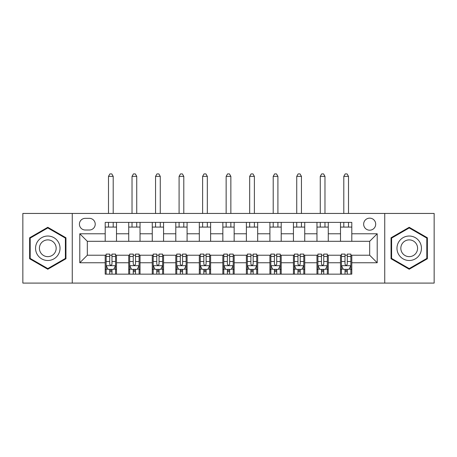 <?xml version="1.0" encoding="UTF-8"?>
<svg xmlns="http://www.w3.org/2000/svg" width="457" height="457" viewBox="0 0 457 457"><rect width="100%" height="100%" fill="white"/><g stroke="black" fill="none" stroke-linecap="round" stroke-linejoin="round"><path stroke-width="0.69" d="M369.679 218.149A6.021 6.021 0 0 0 363.652 224.17A6.021 6.021 0 0 0 369.679 230.197A6.021 6.021 0 0 0 375.7 224.17A6.021 6.021 0 0 0 369.679 218.149M384.737 283.089L434.15 283.089L434.15 213.442L384.737 213.442L384.737 283.089L72.263 283.089L72.263 213.442L22.85 213.442L22.85 283.089L72.263 283.089M85.253 230.008L89.395 230.008A5.838 5.838 0 0 0 95.227 224.17A5.838 5.838 0 0 0 89.395 218.337L85.253 218.337A5.838 5.838 0 0 0 79.415 224.17A5.838 5.838 0 0 0 85.253 230.008M384.737 213.442L72.263 213.442M105.201 262.758L79.792 262.758L79.792 233.773L105.201 233.773L105.201 241.302L87.321 241.302L87.321 255.229L105.201 255.229L105.201 274.149L351.799 274.149L351.799 255.229L369.679 255.229L369.679 241.302L351.799 241.302L351.799 233.773L377.208 233.773L377.208 262.758L351.799 262.758M351.799 233.773L351.799 222.382L105.201 222.382L105.201 233.773M340.499 222.382L340.499 241.302L351.799 241.302M340.499 241.302L105.201 241.302M105.201 255.229L106.144 255.229M109.72 255.229L111.982 255.229M115.558 255.229L116.501 255.229L116.501 274.149M129.674 255.229L116.501 255.229M133.25 255.229L135.512 255.229M139.088 255.229L140.031 255.229L140.031 274.149M153.204 255.229L140.031 255.229M156.78 255.229L159.042 255.229M162.618 255.229L163.56 255.229L163.56 274.149M176.733 255.229L163.56 255.229M180.309 255.229L182.572 255.229M186.148 255.229L187.09 255.229L187.09 274.149M200.263 255.229L187.09 255.229M203.839 255.229L206.101 255.229M209.677 255.229L210.62 255.229L210.62 274.149M223.793 255.229L210.62 255.229M227.369 255.229L229.631 255.229M233.207 255.229L234.15 255.229L234.15 274.149M247.323 255.229L234.15 255.229M250.899 255.229L253.161 255.229M256.737 255.229L257.679 255.229L257.679 274.149M270.852 255.229L257.679 255.229M274.428 255.229L276.691 255.229M280.267 255.229L281.209 255.229L281.209 274.149M294.382 255.229L281.209 255.229M297.958 255.229L300.22 255.229M303.796 255.229L304.739 255.229L304.739 274.149M317.912 255.229L304.739 255.229M321.488 255.229L323.75 255.229M327.326 255.229L328.269 255.229L328.269 274.149M341.442 255.229L328.269 255.229M345.018 255.229L347.28 255.229M350.856 255.229L351.799 255.229M116.501 222.382L116.501 241.302M105.201 227.089L116.501 227.089M105.201 269.441L106.144 269.441M109.72 269.441L111.982 269.441M115.558 269.441L116.501 269.441M128.731 255.229L128.731 274.149M128.731 222.382L128.731 241.302M140.031 222.382L140.031 241.302M128.731 227.089L140.031 227.089M128.731 269.441L129.674 269.441M133.25 269.441L135.512 269.441M139.088 269.441L140.031 269.441M152.261 255.229L152.261 274.149M152.261 269.441L153.204 269.441M156.78 269.441L159.042 269.441M162.618 269.441L163.56 269.441M152.261 222.382L152.261 241.302M163.56 222.382L163.56 241.302M152.261 227.089L163.56 227.089M175.791 255.229L175.791 274.149M175.791 269.441L176.733 269.441M180.309 269.441L182.572 269.441M186.148 269.441L187.09 269.441M175.791 222.382L175.791 241.302M187.09 222.382L187.09 241.302M175.791 227.089L187.09 227.089M199.321 255.229L199.321 274.149M199.321 269.441L200.263 269.441M203.839 269.441L206.101 269.441M209.677 269.441L210.62 269.441M199.321 222.382L199.321 241.302M210.62 222.382L210.62 241.302M199.321 227.089L210.62 227.089M222.85 255.229L222.85 274.149M222.85 269.441L223.793 269.441M227.369 269.441L229.631 269.441M233.207 269.441L234.15 269.441M222.85 222.382L222.85 241.302M234.15 222.382L234.15 241.302M222.85 227.089L234.15 227.089M246.38 255.229L246.38 274.149M246.38 269.441L247.323 269.441M250.899 269.441L253.161 269.441M256.737 269.441L257.679 269.441M246.38 222.382L246.38 241.302M257.679 222.382L257.679 241.302M246.38 227.089L257.679 227.089M269.91 255.229L269.91 274.149M269.91 269.441L270.852 269.441M274.428 269.441L276.691 269.441M280.267 269.441L281.209 269.441M269.91 222.382L269.91 241.302M281.209 222.382L281.209 241.302M269.91 227.089L281.209 227.089M293.44 255.229L293.44 274.149M293.44 269.441L294.382 269.441M297.958 269.441L300.22 269.441M303.796 269.441L304.739 269.441M293.44 222.382L293.44 241.302M304.739 222.382L304.739 241.302M293.44 227.089L304.739 227.089M316.969 255.229L316.969 274.149M316.969 269.441L317.912 269.441M321.488 269.441L323.75 269.441M327.326 269.441L328.269 269.441M316.969 222.382L316.969 241.302M328.269 222.382L328.269 241.302M316.969 227.089L328.269 227.089M340.499 255.229L340.499 274.149M340.499 269.441L341.442 269.441M345.018 269.441L347.28 269.441M350.856 269.441L351.799 269.441M340.499 227.089L351.799 227.089M87.321 241.302L79.792 233.773M87.321 255.229L79.792 262.758M377.208 233.773L369.679 241.302M377.208 262.758L369.679 255.229M47.791 269.242L65.957 258.753L65.957 237.777L47.791 227.289L29.625 237.777L29.625 258.753L47.791 269.242M427.375 237.777L409.209 227.289L391.043 237.777L391.043 258.753L409.209 269.242L427.375 258.753L427.375 237.777M109.72 271.698L111.982 271.698M106.144 256.463L109.72 256.463L109.72 254.098L106.144 254.098L106.144 265.586L108.029 269.35L113.673 269.35L115.558 265.586L115.558 254.098L111.982 254.098L111.982 256.463L115.558 256.463M115.558 265.586L115.558 274.149M106.144 265.586L106.144 274.149M111.982 269.35L111.982 274.149M109.72 274.149L109.72 269.35M109.72 256.463L109.72 264.169C110.474 265.62 111.228 265.62 111.982 264.169L111.982 256.463M113.205 227.089L113.205 222.382M113.205 213.442L113.205 176.356L108.498 176.356L108.498 213.442M108.498 227.089L108.498 222.382M108.498 176.356L109.909 173.911L111.794 173.911L113.205 176.356M133.25 271.698L135.512 271.698M129.674 256.463L133.25 256.463L133.25 254.098L129.674 254.098L129.674 265.586L131.559 269.35L137.203 269.35L139.088 265.586L139.088 254.098L135.512 254.098L135.512 256.463L139.088 256.463M139.088 265.586L139.088 274.149M129.674 265.586L129.674 274.149M135.512 269.35L135.512 274.149M133.25 274.149L133.25 269.35M133.25 256.463L133.25 264.169C134.004 265.62 134.758 265.62 135.512 264.169L135.512 256.463M136.734 227.089L136.734 222.382M136.734 213.442L136.734 176.356L132.027 176.356L132.027 213.442M132.027 227.089L132.027 222.382M132.027 176.356L133.438 173.911L135.323 173.911L136.734 176.356M156.78 271.698L159.042 271.698M153.204 256.463L156.78 256.463L156.78 254.098L153.204 254.098L153.204 265.586L155.089 269.35L160.733 269.35L162.618 265.586L162.618 254.098L159.042 254.098L159.042 256.463L162.618 256.463M162.618 265.586L162.618 274.149M153.204 265.586L153.204 274.149M159.042 269.35L159.042 274.149M156.78 274.149L156.78 269.35M156.78 256.463L156.78 264.169C157.534 265.62 158.288 265.62 159.042 264.169L159.042 256.463M160.264 227.089L160.264 222.382M160.264 213.442L160.264 176.356L155.557 176.356L155.557 213.442M155.557 227.089L155.557 222.382M155.557 176.356L156.968 173.911L158.853 173.911L160.264 176.356M180.309 271.698L182.572 271.698M176.733 256.463L180.309 256.463L180.309 254.098L176.733 254.098L176.733 265.586L178.618 269.35L184.262 269.35L186.148 265.586L186.148 254.098L182.572 254.098L182.572 256.463L186.148 256.463M186.148 265.586L186.148 274.149M176.733 265.586L176.733 274.149M182.572 269.35L182.572 274.149M180.309 274.149L180.309 269.35M180.309 256.463L180.309 264.169C181.063 265.62 181.817 265.62 182.572 264.169L182.572 256.463M183.794 227.089L183.794 222.382M183.794 213.442L183.794 176.356L179.087 176.356L179.087 213.442M179.087 227.089L179.087 222.382M179.087 176.356L180.498 173.911L182.383 173.911L183.794 176.356M203.839 271.698L206.101 271.698M200.263 256.463L203.839 256.463L203.839 254.098L200.263 254.098L200.263 265.586L202.148 269.35L207.792 269.35L209.677 265.586L209.677 254.098L206.101 254.098L206.101 256.463L209.677 256.463M209.677 265.586L209.677 274.149M200.263 265.586L200.263 274.149M206.101 269.35L206.101 274.149M203.839 274.149L203.839 269.35M203.839 256.463L203.839 264.169C204.593 265.62 205.347 265.62 206.101 264.169L206.101 256.463M207.324 227.089L207.324 222.382M207.324 213.442L207.324 176.356L202.617 176.356L202.617 213.442M202.617 227.089L202.617 222.382M202.617 176.356L204.028 173.911L205.913 173.911L207.324 176.356M58.387 242.147A12.236 12.236 0 0 0 41.673 237.669A12.236 12.236 0 0 0 37.194 254.383A12.236 12.236 0 0 0 53.909 258.862A12.236 12.236 0 0 0 58.387 242.147M55.046 244.078A8.375 8.375 0 0 0 43.604 241.01A8.375 8.375 0 0 0 40.536 252.453A8.375 8.375 0 0 0 51.978 255.52A8.375 8.375 0 0 0 55.046 244.078M47.791 268.59L30.191 258.428L30.191 238.103L47.791 227.94L65.391 238.103L65.391 258.428L47.791 268.59M409.209 260.501A12.236 12.236 0 0 0 421.445 248.265A12.236 12.236 0 0 0 409.209 236.029A12.236 12.236 0 0 0 396.973 248.265A12.236 12.236 0 0 0 409.209 260.501M409.209 256.64A8.375 8.375 0 0 0 417.584 248.265A8.375 8.375 0 0 0 409.209 239.891A8.375 8.375 0 0 0 400.835 248.265A8.375 8.375 0 0 0 409.209 256.64M391.609 238.103L409.209 227.94L426.809 238.103L426.809 258.428L409.209 268.59L391.609 258.428L391.609 238.103M227.369 271.698L229.631 271.698M223.793 256.463L227.369 256.463L227.369 254.098L223.793 254.098L223.793 265.586L225.678 269.35L231.322 269.35L233.207 265.586L233.207 254.098L229.631 254.098L229.631 256.463L233.207 256.463M233.207 265.586L233.207 274.149M223.793 265.586L223.793 274.149M229.631 269.35L229.631 274.149M227.369 274.149L227.369 269.35M227.369 256.463L227.369 264.169C228.123 265.62 228.877 265.62 229.631 264.169L229.631 256.463M230.854 227.089L230.854 222.382M230.854 213.442L230.854 176.356L226.146 176.356L226.146 213.442M226.146 227.089L226.146 222.382M226.146 176.356L227.557 173.911L229.443 173.911L230.854 176.356M250.899 271.698L253.161 271.698M247.323 256.463L250.899 256.463L250.899 254.098L247.323 254.098L247.323 265.586L249.208 269.35L254.852 269.35L256.737 265.586L256.737 254.098L253.161 254.098L253.161 256.463L256.737 256.463M256.737 265.586L256.737 274.149M247.323 265.586L247.323 274.149M253.161 269.35L253.161 274.149M250.899 274.149L250.899 269.35M250.899 256.463L250.899 264.169C251.653 265.62 252.407 265.62 253.161 264.169L253.161 256.463M254.383 227.089L254.383 222.382M254.383 213.442L254.383 176.356L249.676 176.356L249.676 213.442M249.676 227.089L249.676 222.382M249.676 176.356L251.087 173.911L252.972 173.911L254.383 176.356M274.428 271.698L276.691 271.698M270.852 256.463L274.428 256.463L274.428 254.098L270.852 254.098L270.852 265.586L272.738 269.35L278.382 269.35L280.267 265.586L280.267 254.098L276.691 254.098L276.691 256.463L280.267 256.463M280.267 265.586L280.267 274.149M270.852 265.586L270.852 274.149M276.691 269.35L276.691 274.149M274.428 274.149L274.428 269.35M274.428 256.463L274.428 264.169C275.183 265.62 275.937 265.62 276.691 264.169L276.691 256.463M277.913 227.089L277.913 222.382M277.913 213.442L277.913 176.356L273.206 176.356L273.206 213.442M273.206 227.089L273.206 222.382M273.206 176.356L274.617 173.911L276.502 173.911L277.913 176.356M297.958 271.698L300.22 271.698M294.382 256.463L297.958 256.463L297.958 254.098L294.382 254.098L294.382 265.586L296.267 269.35L301.911 269.35L303.796 265.586L303.796 254.098L300.22 254.098L300.22 256.463L303.796 256.463M303.796 265.586L303.796 274.149M294.382 265.586L294.382 274.149M300.22 269.35L300.22 274.149M297.958 274.149L297.958 269.35M297.958 256.463L297.958 264.169C298.712 265.62 299.466 265.62 300.22 264.169L300.22 256.463M301.443 227.089L301.443 222.382M301.443 213.442L301.443 176.356L296.736 176.356L296.736 213.442M296.736 227.089L296.736 222.382M296.736 176.356L298.147 173.911L300.032 173.911L301.443 176.356M321.488 271.698L323.75 271.698M317.912 256.463L321.488 256.463L321.488 254.098L317.912 254.098L317.912 265.586L319.797 269.35L325.441 269.35L327.326 265.586L327.326 254.098L323.75 254.098L323.75 256.463L327.326 256.463M327.326 265.586L327.326 274.149M317.912 265.586L317.912 274.149M323.75 269.35L323.75 274.149M321.488 274.149L321.488 269.35M321.488 256.463L321.488 264.169C322.242 265.62 322.996 265.62 323.75 264.169L323.75 256.463M324.973 227.089L324.973 222.382M324.973 213.442L324.973 176.356L320.266 176.356L320.266 213.442M320.266 227.089L320.266 222.382M320.266 176.356L321.677 173.911L323.562 173.911L324.973 176.356M345.018 271.698L347.28 271.698M341.442 256.463L345.018 256.463L345.018 254.098L341.442 254.098L341.442 265.586L343.327 269.35L348.971 269.35L350.856 265.586L350.856 254.098L347.28 254.098L347.28 256.463L350.856 256.463M350.856 265.586L350.856 274.149M341.442 265.586L341.442 274.149M347.28 269.35L347.28 274.149M345.018 274.149L345.018 269.35M345.018 256.463L345.018 264.169C345.772 265.62 346.526 265.62 347.28 264.169L347.28 256.463M348.502 227.089L348.502 222.382M348.502 213.442L348.502 176.356L343.795 176.356L343.795 213.442M343.795 227.089L343.795 222.382M343.795 176.356L345.206 173.911L347.092 173.911L348.502 176.356M128.731 262.758L116.501 262.758M128.731 233.773L116.501 233.773M152.261 233.773L140.031 233.773M152.261 262.758L140.031 262.758M175.791 233.773L163.56 233.773M175.791 262.758L163.56 262.758M199.321 233.773L187.09 233.773M199.321 262.758L187.09 262.758M222.85 233.773L210.62 233.773M222.85 262.758L210.62 262.758M246.38 233.773L234.15 233.773M246.38 262.758L234.15 262.758M269.91 233.773L257.679 233.773M269.91 262.758L257.679 262.758M293.44 233.773L281.209 233.773M293.44 262.758L281.209 262.758M316.969 233.773L304.739 233.773M316.969 262.758L304.739 262.758M340.499 233.773L328.269 233.773M340.499 262.758L328.269 262.758M106.19 265.677L115.512 265.677M115.558 269.122L113.787 269.122M107.915 269.122L106.144 269.122M111.982 261.507L115.558 261.507M106.144 261.507L109.72 261.507M109.72 270.504L111.982 270.504M129.719 265.677L139.042 265.677M139.088 269.122L137.317 269.122M131.445 269.122L129.674 269.122M135.512 261.507L139.088 261.507M129.674 261.507L133.25 261.507M133.25 270.504L135.512 270.504M153.249 265.677L162.572 265.677M162.618 269.122L160.847 269.122M154.974 269.122L153.204 269.122M159.042 261.507L162.618 261.507M153.204 261.507L156.78 261.507M156.78 270.504L159.042 270.504M176.779 265.677L186.102 265.677M186.148 269.122L184.377 269.122M178.504 269.122L176.733 269.122M182.572 261.507L186.148 261.507M176.733 261.507L180.309 261.507M180.309 270.504L182.572 270.504M200.309 265.677L209.632 265.677M209.677 269.122L207.906 269.122M202.034 269.122L200.263 269.122M206.101 261.507L209.677 261.507M200.263 261.507L203.839 261.507M203.839 270.504L206.101 270.504M223.839 265.677L233.161 265.677M233.207 269.122L231.436 269.122M225.564 269.122L223.793 269.122M229.631 261.507L233.207 261.507M223.793 261.507L227.369 261.507M227.369 270.504L229.631 270.504M247.368 265.677L256.691 265.677M256.737 269.122L254.966 269.122M249.094 269.122L247.323 269.122M253.161 261.507L256.737 261.507M247.323 261.507L250.899 261.507M250.899 270.504L253.161 270.504M270.898 265.677L280.221 265.677M280.267 269.122L278.496 269.122M272.623 269.122L270.852 269.122M276.691 261.507L280.267 261.507M270.852 261.507L274.428 261.507M274.428 270.504L276.691 270.504M294.428 265.677L303.751 265.677M303.796 269.122L302.026 269.122M296.153 269.122L294.382 269.122M300.22 261.507L303.796 261.507M294.382 261.507L297.958 261.507M297.958 270.504L300.22 270.504M317.958 265.677L327.281 265.677M327.326 269.122L325.555 269.122M319.683 269.122L317.912 269.122M323.75 261.507L327.326 261.507M317.912 261.507L321.488 261.507M321.488 270.504L323.75 270.504M341.488 265.677L350.81 265.677M350.856 269.122L349.085 269.122M343.213 269.122L341.442 269.122M347.28 261.507L350.856 261.507M341.442 261.507L345.018 261.507M345.018 270.504L347.28 270.504"/></g></svg>
